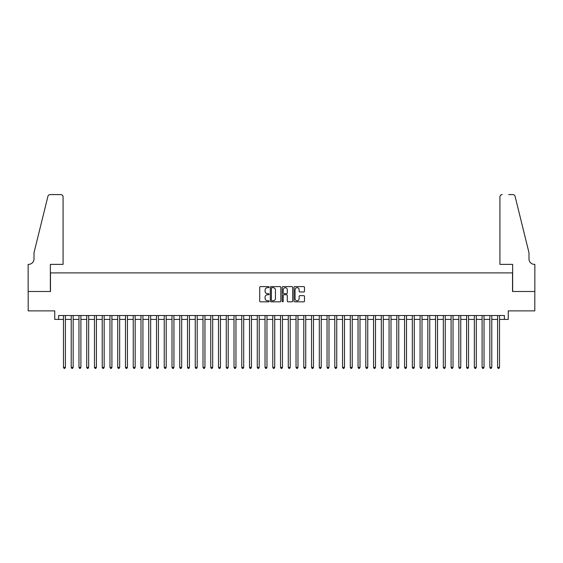 <?xml version="1.0" encoding="UTF-8"?>
<svg xmlns="http://www.w3.org/2000/svg" width="563" height="563" viewBox="0 0 563 563"><rect width="100%" height="100%" fill="white"/><g stroke="black" fill="none" stroke-linecap="round" stroke-linejoin="round"><path stroke-width="0.84" d="M269.1 287.137A0.535 0.535 0 0 0 268.565 286.602L260.479 286.602A0.76 0.76 0 0 0 259.719 287.362L259.719 301.064A0.76 0.76 0 0 0 260.479 301.824L268.565 301.824A0.535 0.535 0 0 0 269.1 301.289A0.535 0.535 0 0 0 268.565 300.762L267.516 300.762A2.435 2.435 0 0 1 265.082 298.327L265.082 297.18A2.435 2.435 0 0 1 267.516 294.745L268.565 294.745A0.535 0.535 0 0 0 269.1 294.217A0.535 0.535 0 0 0 268.565 293.682L267.516 293.682A2.435 2.435 0 0 1 265.082 291.247L265.082 290.107A2.435 2.435 0 0 1 267.516 287.672L268.565 287.672A0.535 0.535 0 0 0 269.1 287.137M303.738 291.972A0.76 0.76 0 0 0 304.499 291.212L304.499 287.362A0.76 0.76 0 0 0 303.738 286.602L294.759 286.602A0.76 0.76 0 0 0 293.999 287.362L293.999 301.064A0.76 0.76 0 0 0 294.759 301.824L303.738 301.824A0.76 0.76 0 0 0 304.499 301.064L304.499 296.419A0.76 0.76 0 0 0 303.738 295.659L299.896 295.659A0.76 0.76 0 0 0 299.136 296.419L299.136 298.721A2.034 2.034 0 0 1 297.102 300.762A2.034 2.034 0 0 1 295.061 298.721L295.061 289.706A2.034 2.034 0 0 1 297.102 287.672A2.034 2.034 0 0 1 299.136 289.706L299.136 291.212A0.76 0.76 0 0 0 299.896 291.972L303.738 291.972M58.615 319.411L58.615 315.533L504.385 315.533L504.385 319.411L508.262 319.411L508.262 310.882L534.808 310.882L534.808 291.5L512.52 291.5L512.52 272.893L50.48 272.893L50.48 291.5L28.192 291.5L28.192 310.882L54.738 310.882L54.738 319.411L63.464 319.411M280.831 287.362A0.76 0.76 0 0 0 280.071 286.602L271.092 286.602A0.76 0.76 0 0 0 270.331 287.362L270.331 301.064A0.76 0.76 0 0 0 271.092 301.824L280.071 301.824A0.76 0.76 0 0 0 280.831 301.064L280.831 287.362M282.929 286.602L291.908 286.602A0.76 0.76 0 0 1 292.669 287.362L292.669 301.064A0.76 0.76 0 0 1 291.908 301.824L288.066 301.824A0.76 0.76 0 0 1 287.299 301.064L287.299 295.505A0.76 0.76 0 0 0 286.539 294.745L283.991 294.745A0.76 0.76 0 0 0 283.231 295.505L283.231 301.289A0.535 0.535 0 0 1 282.696 301.824A0.535 0.535 0 0 1 282.169 301.289L282.169 287.362A0.76 0.76 0 0 1 282.929 286.602M65.399 319.411L71.212 319.411M73.155 319.411L78.968 319.411M80.903 319.411L86.723 319.411M88.658 319.411L94.471 319.411M96.414 319.411L102.227 319.411M104.162 319.411L109.975 319.411M111.917 319.411L117.73 319.411M119.666 319.411L125.479 319.411M127.421 319.411L133.234 319.411M135.169 319.411L140.989 319.411M142.925 319.411L148.738 319.411M150.68 319.411L156.493 319.411M158.428 319.411L164.241 319.411M166.184 319.411L171.996 319.411M173.932 319.411L179.752 319.411M181.687 319.411L187.5 319.411M189.442 319.411L195.255 319.411M197.191 319.411L203.004 319.411M204.946 319.411L210.759 319.411M212.694 319.411L218.514 319.411M220.45 319.411L226.263 319.411M228.205 319.411L234.018 319.411M235.953 319.411L241.766 319.411M243.709 319.411L249.522 319.411M251.457 319.411L257.277 319.411M259.212 319.411L265.025 319.411M266.968 319.411L272.781 319.411M274.716 319.411L280.529 319.411M282.471 319.411L288.284 319.411M290.219 319.411L296.032 319.411M297.975 319.411L303.788 319.411M305.723 319.411L311.543 319.411M313.478 319.411L319.291 319.411M321.234 319.411L327.047 319.411M328.982 319.411L334.795 319.411M336.737 319.411L342.55 319.411M344.486 319.411L350.306 319.411M352.241 319.411L358.054 319.411M359.996 319.411L365.809 319.411M367.745 319.411L373.558 319.411M375.5 319.411L381.313 319.411M383.248 319.411L389.068 319.411M391.004 319.411L396.816 319.411M398.759 319.411L404.572 319.411M406.507 319.411L412.32 319.411M414.262 319.411L420.075 319.411M422.011 319.411L427.831 319.411M429.766 319.411L435.579 319.411M437.521 319.411L443.334 319.411M445.27 319.411L451.083 319.411M453.025 319.411L458.838 319.411M460.773 319.411L466.586 319.411M468.529 319.411L474.342 319.411M476.277 319.411L482.097 319.411M484.032 319.411L489.845 319.411M491.788 319.411L497.601 319.411M499.536 319.411L504.385 319.411M271.929 287.672A0.535 0.535 0 0 0 271.401 288.2L271.401 300.227A0.535 0.535 0 0 0 271.929 300.762L273.034 300.762A2.435 2.435 0 0 0 275.469 298.327L275.469 290.107A2.435 2.435 0 0 0 273.034 287.672L271.929 287.672M287.299 289.741A2.034 2.034 0 0 0 285.265 287.707A2.034 2.034 0 0 0 283.231 289.741L283.231 292.922A0.76 0.76 0 0 0 283.991 293.682L286.539 293.682A0.76 0.76 0 0 0 287.299 292.922L287.299 289.741M65.399 315.533L65.399 367.4L63.464 367.4L63.464 315.533M65.399 367.4L64.822 368.406L64.041 368.406L63.464 367.4M63.077 264.364L63.077 196.923A2.322 2.322 0 0 0 60.748 194.594L50.17 194.594A2.322 2.322 0 0 0 47.911 196.36L34.005 252.738L34.005 258.938A5.426 5.426 0 0 1 28.579 264.364L28.15 264.364L28.15 291.5L50.36 291.5L50.36 264.364L63.077 264.364L63.077 196.923C62.929 195.516 62.148 194.742 60.748 194.594L54.315 194.594M47.911 196.36C48.502 195.087 48.502 195.087 47.911 196.36C48.502 195.087 48.502 195.087 47.911 196.36M34.005 258.938A5.426 5.426 0 0 1 28.579 264.364M499.923 264.364L499.923 196.923L499.923 264.364L512.64 264.364L512.64 291.5L534.85 291.5L534.85 264.364L534.421 264.364A5.426 5.426 0 0 1 528.995 258.938A5.426 5.426 0 0 0 534.421 264.364M524.73 235.454L515.089 196.36L528.995 252.738L528.995 258.938M508.685 194.594L512.83 194.594A2.322 2.322 0 0 1 515.089 196.36C514.498 195.087 514.498 195.087 515.089 196.36C514.498 195.087 514.498 195.087 515.089 196.36M502.252 194.594A2.322 2.322 0 0 0 499.923 196.923C500.071 195.516 500.852 194.742 502.252 194.594M73.155 315.533L73.155 367.4L71.212 367.4L71.212 315.533M73.155 367.4L72.571 368.406L71.797 368.406L71.212 367.4M80.903 315.533L80.903 367.4L78.968 367.4L78.968 315.533M80.903 367.4L80.326 368.406L79.552 368.406L78.968 367.4M88.658 315.533L88.658 367.4L86.723 367.4L86.723 315.533M88.658 367.4L88.074 368.406L87.3 368.406L86.723 367.4M96.414 315.533L96.414 367.4L94.471 367.4L94.471 315.533M96.414 367.4L95.83 368.406L95.056 368.406L94.471 367.4M104.162 315.533L104.162 367.4L102.227 367.4L102.227 315.533M104.162 367.4L103.578 368.406L102.804 368.406L102.227 367.4M111.917 315.533L111.917 367.4L109.975 367.4L109.975 315.533M111.917 367.4L111.333 368.406L110.559 368.406L109.975 367.4M119.666 315.533L119.666 367.4L117.73 367.4L117.73 315.533M119.666 367.4L119.089 368.406L118.314 368.406L117.73 367.4M127.421 315.533L127.421 367.4L125.479 367.4L125.479 315.533M127.421 367.4L126.837 368.406L126.063 368.406L125.479 367.4M135.169 315.533L135.169 367.4L133.234 367.4L133.234 315.533M135.169 367.4L134.592 368.406L133.818 368.406L133.234 367.4M142.925 315.533L142.925 367.4L140.989 367.4L140.989 315.533M142.925 367.4L142.34 368.406L141.566 368.406L140.989 367.4M150.68 315.533L150.68 367.4L148.738 367.4L148.738 315.533M150.68 367.4L150.096 368.406L149.322 368.406L148.738 367.4M158.428 315.533L158.428 367.4L156.493 367.4L156.493 315.533M158.428 367.4L157.851 368.406L157.07 368.406L156.493 367.4M166.184 315.533L166.184 367.4L164.241 367.4L164.241 315.533M166.184 367.4L165.599 368.406L164.825 368.406L164.241 367.4M173.932 315.533L173.932 367.4L171.996 367.4L171.996 315.533M173.932 367.4L173.355 368.406L172.581 368.406L171.996 367.4M181.687 315.533L181.687 367.4L179.752 367.4L179.752 315.533M181.687 367.4L181.103 368.406L180.329 368.406L179.752 367.4M189.442 315.533L189.442 367.4L187.5 367.4L187.5 315.533M189.442 367.4L188.858 368.406L188.084 368.406L187.5 367.4M197.191 315.533L197.191 367.4L195.255 367.4L195.255 315.533M197.191 367.4L196.614 368.406L195.833 368.406L195.255 367.4M204.946 315.533L204.946 367.4L203.004 367.4L203.004 315.533M204.946 367.4L204.362 368.406L203.588 368.406L203.004 367.4M212.694 315.533L212.694 367.4L210.759 367.4L210.759 315.533M212.694 367.4L212.117 368.406L211.343 368.406L210.759 367.4M220.45 315.533L220.45 367.4L218.514 367.4L218.514 315.533M220.45 367.4L219.866 368.406L219.091 368.406L218.514 367.4M228.205 315.533L228.205 367.4L226.263 367.4L226.263 315.533M228.205 367.4L227.621 368.406L226.847 368.406L226.263 367.4M235.953 315.533L235.953 367.4L234.018 367.4L234.018 315.533M235.953 367.4L235.376 368.406L234.595 368.406L234.018 367.4M243.709 315.533L243.709 367.4L241.766 367.4L241.766 315.533M243.709 367.4L243.125 368.406L242.35 368.406L241.766 367.4M251.457 315.533L251.457 367.4L249.522 367.4L249.522 315.533M251.457 367.4L250.88 368.406L250.106 368.406L249.522 367.4M259.212 315.533L259.212 367.4L257.277 367.4L257.277 315.533M259.212 367.4L258.628 368.406L257.854 368.406L257.277 367.4M266.968 315.533L266.968 367.4L265.025 367.4L265.025 315.533M266.968 367.4L266.383 368.406L265.609 368.406L265.025 367.4M274.716 315.533L274.716 367.4L272.781 367.4L272.781 315.533M274.716 367.4L274.132 368.406L273.358 368.406L272.781 367.4M282.471 315.533L282.471 367.4L280.529 367.4L280.529 315.533M282.471 367.4L281.887 368.406L281.113 368.406L280.529 367.4M290.219 315.533L290.219 367.4L288.284 367.4L288.284 315.533M290.219 367.4L289.642 368.406L288.868 368.406L288.284 367.4M297.975 315.533L297.975 367.4L296.032 367.4L296.032 315.533M297.975 367.4L297.391 368.406L296.617 368.406L296.032 367.4M305.723 315.533L305.723 367.4L303.788 367.4L303.788 315.533M305.723 367.4L305.146 368.406L304.372 368.406L303.788 367.4M313.478 315.533L313.478 367.4L311.543 367.4L311.543 315.533M313.478 367.4L312.894 368.406L312.12 368.406L311.543 367.4M321.234 315.533L321.234 367.4L319.291 367.4L319.291 315.533M321.234 367.4L320.65 368.406L319.875 368.406L319.291 367.4M328.982 315.533L328.982 367.4L327.047 367.4L327.047 315.533M328.982 367.4L328.405 368.406L327.624 368.406L327.047 367.4M336.737 315.533L336.737 367.4L334.795 367.4L334.795 315.533M336.737 367.4L336.153 368.406L335.379 368.406L334.795 367.4M344.486 315.533L344.486 367.4L342.55 367.4L342.55 315.533M344.486 367.4L343.909 368.406L343.134 368.406L342.55 367.4M352.241 315.533L352.241 367.4L350.306 367.4L350.306 315.533M352.241 367.4L351.657 368.406L350.883 368.406L350.306 367.4M359.996 315.533L359.996 367.4L358.054 367.4L358.054 315.533M359.996 367.4L359.412 368.406L358.638 368.406L358.054 367.4M367.745 315.533L367.745 367.4L365.809 367.4L365.809 315.533M367.745 367.4L367.167 368.406L366.386 368.406L365.809 367.4M375.5 315.533L375.5 367.4L373.558 367.4L373.558 315.533M375.5 367.4L374.916 368.406L374.142 368.406L373.558 367.4M383.248 315.533L383.248 367.4L381.313 367.4L381.313 315.533M383.248 367.4L382.671 368.406L381.897 368.406L381.313 367.4M391.004 315.533L391.004 367.4L389.068 367.4L389.068 315.533M391.004 367.4L390.419 368.406L389.645 368.406L389.068 367.4M398.759 315.533L398.759 367.4L396.816 367.4L396.816 315.533M398.759 367.4L398.175 368.406L397.401 368.406L396.816 367.4M406.507 315.533L406.507 367.4L404.572 367.4L404.572 315.533M406.507 367.4L405.93 368.406L405.149 368.406L404.572 367.4M414.262 315.533L414.262 367.4L412.32 367.4L412.32 315.533M414.262 367.4L413.678 368.406L412.904 368.406L412.32 367.4M422.011 315.533L422.011 367.4L420.075 367.4L420.075 315.533M422.011 367.4L421.434 368.406L420.66 368.406L420.075 367.4M429.766 315.533L429.766 367.4L427.831 367.4L427.831 315.533M429.766 367.4L429.182 368.406L428.408 368.406L427.831 367.4M437.521 315.533L437.521 367.4L435.579 367.4L435.579 315.533M437.521 367.4L436.937 368.406L436.163 368.406L435.579 367.4M445.27 315.533L445.27 367.4L443.334 367.4L443.334 315.533M445.27 367.4L444.686 368.406L443.911 368.406L443.334 367.4M453.025 315.533L453.025 367.4L451.083 367.4L451.083 315.533M453.025 367.4L452.441 368.406L451.667 368.406L451.083 367.4M460.773 315.533L460.773 367.4L458.838 367.4L458.838 315.533M460.773 367.4L460.196 368.406L459.422 368.406L458.838 367.4M468.529 315.533L468.529 367.4L466.586 367.4L466.586 315.533M468.529 367.4L467.944 368.406L467.17 368.406L466.586 367.4M476.277 315.533L476.277 367.4L474.342 367.4L474.342 315.533M476.277 367.4L475.7 368.406L474.926 368.406L474.342 367.4M484.032 315.533L484.032 367.4L482.097 367.4L482.097 315.533M484.032 367.4L483.448 368.406L482.674 368.406L482.097 367.4M491.788 315.533L491.788 367.4L489.845 367.4L489.845 315.533M491.788 367.4L491.203 368.406L490.429 368.406L489.845 367.4M499.536 315.533L499.536 367.4L497.601 367.4L497.601 315.533M499.536 367.4L498.959 368.406L498.178 368.406L497.601 367.4"/></g></svg>
